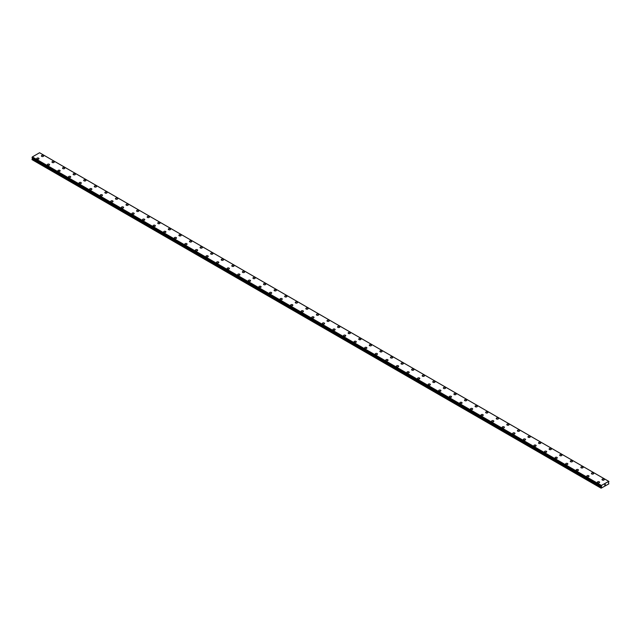 <?xml version="1.0" encoding="UTF-8"?>
<svg xmlns="http://www.w3.org/2000/svg" width="641" height="641" viewBox="0 0 641 641"><rect width="100%" height="100%" fill="white"/><g stroke="black" fill="none" stroke-linecap="round" stroke-linejoin="round"><path stroke-width="0.96" d="M41.401 155.923A1.122 0.649 180 0 1 42.09 155.322A1.122 0.649 180 0 1 43.316 155.467A1.122 0.649 180 0 1 43.644 155.923A1.122 0.649 180 0 1 42.955 156.524A1.122 0.649 180 0 1 41.729 156.38A1.122 0.649 180 0 1 41.401 155.923A1.122 0.649 180 0 1 42.09 155.33A1.122 0.649 180 0 1 43.316 155.467A1.122 0.649 180 0 1 43.644 155.923M51.977 162.029A1.122 0.649 180 0 1 52.666 161.428A1.122 0.649 180 0 1 53.892 161.572A1.122 0.649 180 0 1 54.221 162.029A1.122 0.649 180 0 1 53.532 162.63A1.122 0.649 180 0 1 52.306 162.485A1.122 0.649 180 0 1 51.977 162.029A1.122 0.649 180 0 1 52.666 161.436A1.122 0.649 180 0 1 53.892 161.572A1.122 0.649 180 0 1 54.221 162.029M62.554 168.134A1.122 0.649 180 0 1 63.251 167.541A1.122 0.649 180 0 1 64.469 167.678A1.122 0.649 180 0 1 64.797 168.142A1.122 0.649 180 0 1 64.108 168.735A1.122 0.649 180 0 1 62.882 168.591A1.122 0.649 180 0 1 62.554 168.134A1.122 0.649 180 0 1 63.251 167.541A1.122 0.649 180 0 1 64.469 167.678A1.122 0.649 180 0 1 64.797 168.134M73.13 174.24A1.122 0.649 180 0 1 73.827 173.647A1.122 0.649 180 0 1 75.045 173.783A1.122 0.649 180 0 1 75.374 174.248A1.122 0.649 180 0 1 74.685 174.841A1.122 0.649 180 0 1 73.459 174.705A1.122 0.649 180 0 1 73.13 174.24A1.122 0.649 180 0 1 73.827 173.647A1.122 0.649 180 0 1 75.045 173.791A1.122 0.649 180 0 1 75.374 174.24M83.707 180.353A1.122 0.649 180 0 1 84.404 179.752A1.122 0.649 180 0 1 85.622 179.889A1.122 0.649 180 0 1 85.95 180.353A1.122 0.649 180 0 1 85.261 180.946A1.122 0.649 180 0 1 84.035 180.81A1.122 0.649 180 0 1 83.707 180.353A1.122 0.649 180 0 1 84.404 179.752A1.122 0.649 180 0 1 85.622 179.897A1.122 0.649 180 0 1 85.95 180.353M94.291 186.459A1.122 0.649 180 0 1 94.98 185.858A1.122 0.649 180 0 1 96.206 186.002A1.122 0.649 180 0 1 96.535 186.459A1.122 0.649 180 0 1 95.838 187.052A1.122 0.649 180 0 1 94.62 186.916A1.122 0.649 180 0 1 94.291 186.459A1.122 0.649 180 0 1 94.98 185.858A1.122 0.649 180 0 1 96.206 186.002A1.122 0.649 180 0 1 96.535 186.459M104.868 192.564A1.122 0.649 180 0 1 105.557 191.963A1.122 0.649 180 0 1 106.783 192.108A1.122 0.649 180 0 1 107.111 192.564A1.122 0.649 180 0 1 106.414 193.165A1.122 0.649 180 0 1 105.196 193.021A1.122 0.649 180 0 1 104.868 192.564A1.122 0.649 180 0 1 105.557 191.971A1.122 0.649 180 0 1 106.783 192.108A1.122 0.649 180 0 1 107.111 192.564M115.444 198.67A1.122 0.649 180 0 1 116.133 198.069A1.122 0.649 180 0 1 117.359 198.213A1.122 0.649 180 0 1 117.688 198.67A1.122 0.649 180 0 1 116.991 199.271A1.122 0.649 180 0 1 115.773 199.127A1.122 0.649 180 0 1 115.444 198.67A1.122 0.649 180 0 1 116.133 198.077A1.122 0.649 180 0 1 117.359 198.213A1.122 0.649 180 0 1 117.688 198.67M126.021 204.783A1.122 0.649 180 0 1 126.71 204.183A1.122 0.649 180 0 1 127.936 204.319A1.122 0.649 180 0 1 128.264 204.783M127.936 204.319A1.122 0.649 180 0 1 128.264 204.775A1.122 0.649 180 0 1 127.575 205.376A1.122 0.649 180 0 1 126.349 205.232A1.122 0.649 180 0 1 126.021 204.775A1.122 0.649 180 0 1 126.71 204.183A1.122 0.649 180 0 1 127.936 204.319M138.512 210.432A1.122 0.649 180 0 1 138.841 210.889A1.122 0.649 180 0 1 138.152 211.482A1.122 0.649 180 0 1 136.926 211.346A1.122 0.649 180 0 1 136.597 210.881A1.122 0.649 180 0 1 137.294 210.288A1.122 0.649 180 0 1 138.512 210.432M136.597 210.881A1.122 0.649 180 0 1 137.294 210.288A1.122 0.649 180 0 1 138.512 210.424A1.122 0.649 180 0 1 138.841 210.881M147.174 216.995A1.122 0.649 180 0 1 147.871 216.394A1.122 0.649 180 0 1 149.089 216.53A1.122 0.649 180 0 1 149.417 216.995A1.122 0.649 180 0 1 148.728 217.587A1.122 0.649 180 0 1 147.502 217.451A1.122 0.649 180 0 1 147.174 216.995A1.122 0.649 180 0 1 147.871 216.394A1.122 0.649 180 0 1 149.089 216.538A1.122 0.649 180 0 1 149.417 216.995M157.75 223.1A1.122 0.649 180 0 1 158.447 222.499A1.122 0.649 180 0 1 159.665 222.643A1.122 0.649 180 0 1 159.994 223.1A1.122 0.649 180 0 1 159.305 223.701A1.122 0.649 180 0 1 158.079 223.557A1.122 0.649 180 0 1 157.75 223.1A1.122 0.649 180 0 1 158.447 222.499A1.122 0.649 180 0 1 159.665 222.643A1.122 0.649 180 0 1 159.994 223.1M168.327 229.206A1.122 0.649 180 0 1 169.024 228.605A1.122 0.649 180 0 1 170.25 228.749A1.122 0.649 180 0 1 170.578 229.206A1.122 0.649 180 0 1 169.881 229.807A1.122 0.649 180 0 1 168.663 229.662A1.122 0.649 180 0 1 168.327 229.206A1.122 0.649 180 0 1 169.024 228.613A1.122 0.649 180 0 1 170.25 228.749A1.122 0.649 180 0 1 170.578 229.206M178.911 235.311A1.122 0.649 180 0 1 179.6 234.71A1.122 0.649 180 0 1 180.826 234.854A1.122 0.649 180 0 1 181.155 235.311A1.122 0.649 180 0 1 180.458 235.912A1.122 0.649 180 0 1 179.24 235.768A1.122 0.649 180 0 1 178.911 235.311A1.122 0.649 180 0 1 179.6 234.718A1.122 0.649 180 0 1 180.826 234.854A1.122 0.649 180 0 1 181.155 235.311M189.488 241.417A1.122 0.649 180 0 1 190.177 240.824A1.122 0.649 180 0 1 191.403 240.96A1.122 0.649 180 0 1 191.731 241.425A1.122 0.649 180 0 1 191.034 242.018A1.122 0.649 180 0 1 189.816 241.881A1.122 0.649 180 0 1 189.488 241.417A1.122 0.649 180 0 1 190.177 240.824A1.122 0.649 180 0 1 191.403 240.96A1.122 0.649 180 0 1 191.731 241.417M200.064 247.53A1.122 0.649 180 0 1 200.753 246.929A1.122 0.649 180 0 1 201.979 247.065A1.122 0.649 180 0 1 202.308 247.53A1.122 0.649 180 0 1 201.611 248.123A1.122 0.649 180 0 1 200.393 247.987A1.122 0.649 180 0 1 200.064 247.53A1.122 0.649 180 0 1 200.753 246.929A1.122 0.649 180 0 1 201.979 247.073A1.122 0.649 180 0 1 202.308 247.53M210.641 253.636A1.122 0.649 180 0 1 211.33 253.035A1.122 0.649 180 0 1 212.556 253.179A1.122 0.649 180 0 1 212.884 253.636A1.122 0.649 180 0 1 212.195 254.229A1.122 0.649 180 0 1 210.969 254.092A1.122 0.649 180 0 1 210.641 253.636A1.122 0.649 180 0 1 211.33 253.035A1.122 0.649 180 0 1 212.556 253.179A1.122 0.649 180 0 1 212.884 253.636M221.217 259.741A1.122 0.649 180 0 1 221.914 259.14A1.122 0.649 180 0 1 223.132 259.285A1.122 0.649 180 0 1 223.461 259.741A1.122 0.649 180 0 1 222.772 260.342A1.122 0.649 180 0 1 221.546 260.198A1.122 0.649 180 0 1 221.217 259.741A1.122 0.649 180 0 1 221.914 259.14A1.122 0.649 180 0 1 223.132 259.285A1.122 0.649 180 0 1 223.461 259.741M231.794 265.847A1.122 0.649 180 0 1 232.491 265.246A1.122 0.649 180 0 1 233.709 265.39A1.122 0.649 180 0 1 234.037 265.847A1.122 0.649 180 0 1 233.348 266.448A1.122 0.649 180 0 1 232.122 266.303A1.122 0.649 180 0 1 231.794 265.847A1.122 0.649 180 0 1 232.491 265.254A1.122 0.649 180 0 1 233.709 265.39A1.122 0.649 180 0 1 234.037 265.847M242.37 271.952A1.122 0.649 180 0 1 243.067 271.359A1.122 0.649 180 0 1 244.285 271.496A1.122 0.649 180 0 1 244.614 271.96A1.122 0.649 180 0 1 243.925 272.553A1.122 0.649 180 0 1 242.699 272.409A1.122 0.649 180 0 1 242.37 271.952A1.122 0.649 180 0 1 243.067 271.359A1.122 0.649 180 0 1 244.285 271.496A1.122 0.649 180 0 1 244.614 271.952M252.955 278.058A1.122 0.649 180 0 1 253.644 277.465A1.122 0.649 180 0 1 254.87 277.601A1.122 0.649 180 0 1 255.198 278.066A1.122 0.649 180 0 1 254.501 278.659A1.122 0.649 180 0 1 253.283 278.523A1.122 0.649 180 0 1 252.955 278.058A1.122 0.649 180 0 1 253.644 277.465A1.122 0.649 180 0 1 254.87 277.609A1.122 0.649 180 0 1 255.198 278.058M263.531 284.171A1.122 0.649 180 0 1 264.22 283.57A1.122 0.649 180 0 1 265.446 283.707A1.122 0.649 180 0 1 265.775 284.171A1.122 0.649 180 0 1 265.078 284.764A1.122 0.649 180 0 1 263.86 284.628A1.122 0.649 180 0 1 263.531 284.171A1.122 0.649 180 0 1 264.22 283.57A1.122 0.649 180 0 1 265.446 283.715A1.122 0.649 180 0 1 265.775 284.171M274.108 290.277A1.122 0.649 180 0 1 274.797 289.676A1.122 0.649 180 0 1 276.023 289.82A1.122 0.649 180 0 1 276.351 290.277A1.122 0.649 180 0 1 275.654 290.87A1.122 0.649 180 0 1 274.436 290.734A1.122 0.649 180 0 1 274.108 290.277A1.122 0.649 180 0 1 274.797 289.676A1.122 0.649 180 0 1 276.023 289.82A1.122 0.649 180 0 1 276.351 290.277M284.684 296.382A1.122 0.649 180 0 1 285.373 295.781A1.122 0.649 180 0 1 286.599 295.926A1.122 0.649 180 0 1 286.928 296.382A1.122 0.649 180 0 1 286.239 296.983A1.122 0.649 180 0 1 285.013 296.839A1.122 0.649 180 0 1 284.684 296.382A1.122 0.649 180 0 1 285.373 295.789A1.122 0.649 180 0 1 286.599 295.926A1.122 0.649 180 0 1 286.928 296.382M295.261 302.488A1.122 0.649 180 0 1 295.958 301.887A1.122 0.649 180 0 1 297.176 302.031A1.122 0.649 180 0 1 297.504 302.488A1.122 0.649 180 0 1 296.815 303.089A1.122 0.649 180 0 1 295.589 302.945A1.122 0.649 180 0 1 295.261 302.488A1.122 0.649 180 0 1 295.958 301.895A1.122 0.649 180 0 1 297.176 302.031A1.122 0.649 180 0 1 297.504 302.488M305.837 308.593A1.122 0.649 180 0 1 306.534 308A1.122 0.649 180 0 1 307.752 308.137A1.122 0.649 180 0 1 308.081 308.601A1.122 0.649 180 0 1 307.392 309.194A1.122 0.649 180 0 1 306.166 309.05A1.122 0.649 180 0 1 305.837 308.593A1.122 0.649 180 0 1 306.534 308A1.122 0.649 180 0 1 307.752 308.137A1.122 0.649 180 0 1 308.081 308.593M316.414 314.699A1.122 0.649 180 0 1 317.111 314.106A1.122 0.649 180 0 1 318.329 314.242A1.122 0.649 180 0 1 318.657 314.707A1.122 0.649 180 0 1 317.968 315.3A1.122 0.649 180 0 1 316.742 315.164A1.122 0.649 180 0 1 316.414 314.699A1.122 0.649 180 0 1 317.111 314.106A1.122 0.649 180 0 1 318.329 314.25A1.122 0.649 180 0 1 318.657 314.699M326.99 320.812A1.122 0.649 180 0 1 327.687 320.212A1.122 0.649 180 0 1 328.913 320.348A1.122 0.649 180 0 1 329.242 320.812A1.122 0.649 180 0 1 328.545 321.405A1.122 0.649 180 0 1 327.319 321.269A1.122 0.649 180 0 1 326.99 320.812A1.122 0.649 180 0 1 327.687 320.212A1.122 0.649 180 0 1 328.913 320.356A1.122 0.649 180 0 1 329.242 320.812M337.575 326.918A1.122 0.649 180 0 1 338.264 326.317A1.122 0.649 180 0 1 339.49 326.461A1.122 0.649 180 0 1 339.818 326.918A1.122 0.649 180 0 1 339.121 327.511A1.122 0.649 180 0 1 337.903 327.375A1.122 0.649 180 0 1 337.575 326.918A1.122 0.649 180 0 1 338.264 326.317A1.122 0.649 180 0 1 339.49 326.461A1.122 0.649 180 0 1 339.818 326.918M348.151 333.024A1.122 0.649 180 0 1 348.84 332.423A1.122 0.649 180 0 1 350.066 332.567A1.122 0.649 180 0 1 350.395 333.024A1.122 0.649 180 0 1 349.698 333.624A1.122 0.649 180 0 1 348.48 333.48A1.122 0.649 180 0 1 348.151 333.024A1.122 0.649 180 0 1 348.84 332.431A1.122 0.649 180 0 1 350.066 332.567A1.122 0.649 180 0 1 350.395 333.024M358.728 339.129A1.122 0.649 180 0 1 359.417 338.528A1.122 0.649 180 0 1 360.643 338.672A1.122 0.649 180 0 1 360.971 339.129A1.122 0.649 180 0 1 360.274 339.73A1.122 0.649 180 0 1 359.056 339.586A1.122 0.649 180 0 1 358.728 339.129A1.122 0.649 180 0 1 359.417 338.536A1.122 0.649 180 0 1 360.643 338.672A1.122 0.649 180 0 1 360.971 339.129M369.304 345.243A1.122 0.649 180 0 1 369.993 344.642A1.122 0.649 180 0 1 371.219 344.778A1.122 0.649 180 0 1 371.548 345.243M371.219 344.778A1.122 0.649 180 0 1 371.548 345.235A1.122 0.649 180 0 1 370.859 345.836A1.122 0.649 180 0 1 369.633 345.691A1.122 0.649 180 0 1 369.304 345.235A1.122 0.649 180 0 1 369.993 344.642A1.122 0.649 180 0 1 371.219 344.778M381.796 350.891A1.122 0.649 180 0 1 382.124 351.348A1.122 0.649 180 0 1 381.435 351.941A1.122 0.649 180 0 1 380.209 351.805A1.122 0.649 180 0 1 379.881 351.34A1.122 0.649 180 0 1 380.578 350.747A1.122 0.649 180 0 1 381.796 350.891M379.881 351.34A1.122 0.649 180 0 1 380.578 350.747A1.122 0.649 180 0 1 381.796 350.883A1.122 0.649 180 0 1 382.124 351.34M390.457 357.454A1.122 0.649 180 0 1 391.154 356.853A1.122 0.649 180 0 1 392.372 356.989A1.122 0.649 180 0 1 392.701 357.454A1.122 0.649 180 0 1 392.012 358.047A1.122 0.649 180 0 1 390.786 357.91A1.122 0.649 180 0 1 390.457 357.454A1.122 0.649 180 0 1 391.154 356.853A1.122 0.649 180 0 1 392.372 356.997A1.122 0.649 180 0 1 392.701 357.454M401.034 363.559A1.122 0.649 180 0 1 401.731 362.958A1.122 0.649 180 0 1 402.949 363.102A1.122 0.649 180 0 1 403.277 363.559A1.122 0.649 180 0 1 402.588 364.152A1.122 0.649 180 0 1 401.362 364.016A1.122 0.649 180 0 1 401.034 363.559A1.122 0.649 180 0 1 401.731 362.958A1.122 0.649 180 0 1 402.949 363.102A1.122 0.649 180 0 1 403.277 363.559M411.618 369.665A1.122 0.649 180 0 1 412.307 369.064A1.122 0.649 180 0 1 413.533 369.208A1.122 0.649 180 0 1 413.862 369.665A1.122 0.649 180 0 1 413.165 370.266A1.122 0.649 180 0 1 411.947 370.121A1.122 0.649 180 0 1 411.618 369.665A1.122 0.649 180 0 1 412.307 369.072A1.122 0.649 180 0 1 413.533 369.208A1.122 0.649 180 0 1 413.862 369.665M422.195 375.77A1.122 0.649 180 0 1 422.884 375.169A1.122 0.649 180 0 1 424.11 375.314A1.122 0.649 180 0 1 424.438 375.77A1.122 0.649 180 0 1 423.741 376.371A1.122 0.649 180 0 1 422.523 376.227A1.122 0.649 180 0 1 422.195 375.77A1.122 0.649 180 0 1 422.884 375.177A1.122 0.649 180 0 1 424.11 375.314A1.122 0.649 180 0 1 424.438 375.77M432.771 381.876A1.122 0.649 180 0 1 433.46 381.283A1.122 0.649 180 0 1 434.686 381.419A1.122 0.649 180 0 1 435.015 381.884A1.122 0.649 180 0 1 434.318 382.477A1.122 0.649 180 0 1 433.1 382.332A1.122 0.649 180 0 1 432.771 381.876A1.122 0.649 180 0 1 433.46 381.283A1.122 0.649 180 0 1 434.686 381.419A1.122 0.649 180 0 1 435.015 381.876M443.348 387.989A1.122 0.649 180 0 1 444.037 387.388A1.122 0.649 180 0 1 445.263 387.533A1.122 0.649 180 0 1 445.591 387.989M445.263 387.525A1.122 0.649 180 0 1 445.591 387.981A1.122 0.649 180 0 1 444.902 388.582A1.122 0.649 180 0 1 443.676 388.446A1.122 0.649 180 0 1 443.348 387.981A1.122 0.649 180 0 1 444.037 387.388A1.122 0.649 180 0 1 445.263 387.525M455.839 393.638A1.122 0.649 180 0 1 456.168 394.095A1.122 0.649 180 0 1 455.479 394.688A1.122 0.649 180 0 1 454.253 394.552A1.122 0.649 180 0 1 453.924 394.095A1.122 0.649 180 0 1 454.613 393.494A1.122 0.649 180 0 1 455.839 393.638M453.924 394.095A1.122 0.649 180 0 1 454.613 393.494A1.122 0.649 180 0 1 455.839 393.63A1.122 0.649 180 0 1 456.168 394.095M464.501 400.2A1.122 0.649 180 0 1 465.198 399.599A1.122 0.649 180 0 1 466.416 399.744A1.122 0.649 180 0 1 466.744 400.2A1.122 0.649 180 0 1 466.055 400.793A1.122 0.649 180 0 1 464.829 400.657A1.122 0.649 180 0 1 464.501 400.2A1.122 0.649 180 0 1 465.198 399.599A1.122 0.649 180 0 1 466.416 399.744A1.122 0.649 180 0 1 466.744 400.2M475.077 406.306A1.122 0.649 180 0 1 475.774 405.705A1.122 0.649 180 0 1 476.992 405.849A1.122 0.649 180 0 1 477.321 406.306A1.122 0.649 180 0 1 476.632 406.907A1.122 0.649 180 0 1 475.406 406.763A1.122 0.649 180 0 1 475.077 406.306A1.122 0.649 180 0 1 475.774 405.713A1.122 0.649 180 0 1 476.992 405.849A1.122 0.649 180 0 1 477.321 406.306M485.654 412.411A1.122 0.649 180 0 1 486.351 411.81A1.122 0.649 180 0 1 487.569 411.955A1.122 0.649 180 0 1 487.897 412.411A1.122 0.649 180 0 1 487.208 413.012A1.122 0.649 180 0 1 485.982 412.868A1.122 0.649 180 0 1 485.654 412.411A1.122 0.649 180 0 1 486.351 411.818A1.122 0.649 180 0 1 487.569 411.955A1.122 0.649 180 0 1 487.897 412.411M496.238 418.517A1.122 0.649 180 0 1 496.927 417.924A1.122 0.649 180 0 1 498.153 418.06A1.122 0.649 180 0 1 498.482 418.525A1.122 0.649 180 0 1 497.785 419.118A1.122 0.649 180 0 1 496.567 418.974A1.122 0.649 180 0 1 496.238 418.517A1.122 0.649 180 0 1 496.927 417.924A1.122 0.649 180 0 1 498.153 418.06A1.122 0.649 180 0 1 498.482 418.517M506.815 424.622A1.122 0.649 180 0 1 507.504 424.03A1.122 0.649 180 0 1 508.73 424.166A1.122 0.649 180 0 1 509.058 424.63A1.122 0.649 180 0 1 508.361 425.223A1.122 0.649 180 0 1 507.143 425.087A1.122 0.649 180 0 1 506.815 424.622A1.122 0.649 180 0 1 507.504 424.03A1.122 0.649 180 0 1 508.73 424.174A1.122 0.649 180 0 1 509.058 424.622M517.391 430.736A1.122 0.649 180 0 1 518.08 430.135A1.122 0.649 180 0 1 519.306 430.271A1.122 0.649 180 0 1 519.635 430.736A1.122 0.649 180 0 1 518.938 431.329A1.122 0.649 180 0 1 517.72 431.193A1.122 0.649 180 0 1 517.391 430.736A1.122 0.649 180 0 1 518.08 430.135A1.122 0.649 180 0 1 519.306 430.279A1.122 0.649 180 0 1 519.635 430.736M527.968 436.842A1.122 0.649 180 0 1 528.657 436.241A1.122 0.649 180 0 1 529.883 436.385A1.122 0.649 180 0 1 530.211 436.842A1.122 0.649 180 0 1 529.522 437.442A1.122 0.649 180 0 1 528.296 437.298A1.122 0.649 180 0 1 527.968 436.842A1.122 0.649 180 0 1 528.657 436.241A1.122 0.649 180 0 1 529.883 436.385A1.122 0.649 180 0 1 530.211 436.842M538.544 442.947A1.122 0.649 180 0 1 539.241 442.346A1.122 0.649 180 0 1 540.459 442.49A1.122 0.649 180 0 1 540.788 442.947A1.122 0.649 180 0 1 540.099 443.548A1.122 0.649 180 0 1 538.873 443.404A1.122 0.649 180 0 1 538.544 442.947A1.122 0.649 180 0 1 539.241 442.354A1.122 0.649 180 0 1 540.459 442.49A1.122 0.649 180 0 1 540.788 442.947M549.121 449.053A1.122 0.649 180 0 1 549.818 448.452A1.122 0.649 180 0 1 551.036 448.596A1.122 0.649 180 0 1 551.364 449.053A1.122 0.649 180 0 1 550.675 449.653A1.122 0.649 180 0 1 549.449 449.509A1.122 0.649 180 0 1 549.121 449.053A1.122 0.649 180 0 1 549.818 448.46A1.122 0.649 180 0 1 551.036 448.596A1.122 0.649 180 0 1 551.364 449.053M559.697 455.158A1.122 0.649 180 0 1 560.394 454.565A1.122 0.649 180 0 1 561.612 454.701A1.122 0.649 180 0 1 561.941 455.166A1.122 0.649 180 0 1 561.252 455.759A1.122 0.649 180 0 1 560.026 455.623A1.122 0.649 180 0 1 559.697 455.158A1.122 0.649 180 0 1 560.394 454.565A1.122 0.649 180 0 1 561.612 454.701A1.122 0.649 180 0 1 561.941 455.158M570.282 461.272A1.122 0.649 180 0 1 570.971 460.671A1.122 0.649 180 0 1 572.197 460.807A1.122 0.649 180 0 1 572.525 461.272A1.122 0.649 180 0 1 571.828 461.865A1.122 0.649 180 0 1 570.61 461.728A1.122 0.649 180 0 1 570.282 461.272A1.122 0.649 180 0 1 570.971 460.671A1.122 0.649 180 0 1 572.197 460.815A1.122 0.649 180 0 1 572.525 461.272M580.858 467.377A1.122 0.649 180 0 1 581.547 466.776A1.122 0.649 180 0 1 582.773 466.92A1.122 0.649 180 0 1 583.102 467.377A1.122 0.649 180 0 1 582.405 467.97A1.122 0.649 180 0 1 581.187 467.834A1.122 0.649 180 0 1 580.858 467.377A1.122 0.649 180 0 1 581.547 466.776A1.122 0.649 180 0 1 582.773 466.92A1.122 0.649 180 0 1 583.102 467.377M591.435 473.483A1.122 0.649 180 0 1 592.124 472.882A1.122 0.649 180 0 1 593.35 473.026A1.122 0.649 180 0 1 593.678 473.483A1.122 0.649 180 0 1 592.981 474.084A1.122 0.649 180 0 1 591.763 473.939A1.122 0.649 180 0 1 591.435 473.483A1.122 0.649 180 0 1 592.124 472.882A1.122 0.649 180 0 1 593.35 473.026A1.122 0.649 180 0 1 593.678 473.483M602.011 479.588A1.122 0.649 180 0 1 602.7 478.987A1.122 0.649 180 0 1 603.926 479.131A1.122 0.649 180 0 1 604.255 479.588A1.122 0.649 180 0 1 603.566 480.189A1.122 0.649 180 0 1 602.34 480.045A1.122 0.649 180 0 1 602.011 479.588A1.122 0.649 180 0 1 602.7 478.995A1.122 0.649 180 0 1 603.926 479.131A1.122 0.649 180 0 1 604.255 479.588M36.745 158.607A1.122 0.649 180 0 1 37.434 158.015A1.122 0.649 180 0 1 38.66 158.151A1.122 0.649 180 0 1 38.989 158.615A1.122 0.649 180 0 1 38.3 159.208A1.122 0.649 180 0 1 37.074 159.064A1.122 0.649 180 0 1 36.745 158.607A1.122 0.649 180 0 1 37.434 158.015A1.122 0.649 180 0 1 38.66 158.151A1.122 0.649 180 0 1 38.989 158.607M47.322 164.721A1.122 0.649 180 0 1 48.019 164.12A1.122 0.649 180 0 1 49.237 164.264A1.122 0.649 180 0 1 49.565 164.721M49.237 164.256A1.122 0.649 180 0 1 49.565 164.713A1.122 0.649 180 0 1 48.876 165.314A1.122 0.649 180 0 1 47.65 165.178A1.122 0.649 180 0 1 47.322 164.713A1.122 0.649 180 0 1 48.019 164.12A1.122 0.649 180 0 1 49.237 164.256M59.813 170.37A1.122 0.649 180 0 1 60.142 170.826A1.122 0.649 180 0 1 59.453 171.419A1.122 0.649 180 0 1 58.227 171.283A1.122 0.649 180 0 1 57.898 170.826A1.122 0.649 180 0 1 58.595 170.226A1.122 0.649 180 0 1 59.813 170.37M57.898 170.826A1.122 0.649 180 0 1 58.595 170.226A1.122 0.649 180 0 1 59.813 170.362A1.122 0.649 180 0 1 60.142 170.826M68.475 176.932A1.122 0.649 180 0 1 69.172 176.331A1.122 0.649 180 0 1 70.39 176.475A1.122 0.649 180 0 1 70.718 176.932A1.122 0.649 180 0 1 70.029 177.533A1.122 0.649 180 0 1 68.803 177.389A1.122 0.649 180 0 1 68.475 176.932A1.122 0.649 180 0 1 69.172 176.331A1.122 0.649 180 0 1 70.39 176.475A1.122 0.649 180 0 1 70.718 176.932M79.059 183.038A1.122 0.649 180 0 1 79.748 182.437A1.122 0.649 180 0 1 80.974 182.581A1.122 0.649 180 0 1 81.303 183.038A1.122 0.649 180 0 1 80.606 183.638A1.122 0.649 180 0 1 79.388 183.494A1.122 0.649 180 0 1 79.059 183.038A1.122 0.649 180 0 1 79.748 182.445A1.122 0.649 180 0 1 80.974 182.581A1.122 0.649 180 0 1 81.303 183.038M89.636 189.143A1.122 0.649 180 0 1 90.325 188.542A1.122 0.649 180 0 1 91.551 188.686A1.122 0.649 180 0 1 91.879 189.143A1.122 0.649 180 0 1 91.182 189.744A1.122 0.649 180 0 1 89.964 189.6A1.122 0.649 180 0 1 89.636 189.143A1.122 0.649 180 0 1 90.325 188.55A1.122 0.649 180 0 1 91.551 188.686A1.122 0.649 180 0 1 91.879 189.143M100.212 195.249A1.122 0.649 180 0 1 100.901 194.656A1.122 0.649 180 0 1 102.127 194.792A1.122 0.649 180 0 1 102.456 195.257A1.122 0.649 180 0 1 101.759 195.85A1.122 0.649 180 0 1 100.541 195.705A1.122 0.649 180 0 1 100.212 195.249A1.122 0.649 180 0 1 100.901 194.656A1.122 0.649 180 0 1 102.127 194.792A1.122 0.649 180 0 1 102.456 195.249M110.789 201.362A1.122 0.649 180 0 1 111.478 200.761A1.122 0.649 180 0 1 112.704 200.897A1.122 0.649 180 0 1 113.032 201.362A1.122 0.649 180 0 1 112.343 201.955A1.122 0.649 180 0 1 111.117 201.819A1.122 0.649 180 0 1 110.789 201.362A1.122 0.649 180 0 1 111.478 200.761A1.122 0.649 180 0 1 112.704 200.905A1.122 0.649 180 0 1 113.032 201.362M121.365 207.468A1.122 0.649 180 0 1 122.062 206.867A1.122 0.649 180 0 1 123.28 207.011A1.122 0.649 180 0 1 123.609 207.468A1.122 0.649 180 0 1 122.92 208.061A1.122 0.649 180 0 1 121.694 207.924A1.122 0.649 180 0 1 121.365 207.468A1.122 0.649 180 0 1 122.062 206.867A1.122 0.649 180 0 1 123.28 207.011A1.122 0.649 180 0 1 123.609 207.468M131.942 213.573A1.122 0.649 180 0 1 132.639 212.972A1.122 0.649 180 0 1 133.857 213.116A1.122 0.649 180 0 1 134.185 213.573A1.122 0.649 180 0 1 133.496 214.174A1.122 0.649 180 0 1 132.27 214.03A1.122 0.649 180 0 1 131.942 213.573A1.122 0.649 180 0 1 132.639 212.972A1.122 0.649 180 0 1 133.857 213.116A1.122 0.649 180 0 1 134.185 213.573M142.518 219.679A1.122 0.649 180 0 1 143.215 219.078A1.122 0.649 180 0 1 144.433 219.222A1.122 0.649 180 0 1 144.762 219.679A1.122 0.649 180 0 1 144.073 220.28A1.122 0.649 180 0 1 142.847 220.135A1.122 0.649 180 0 1 142.518 219.679A1.122 0.649 180 0 1 143.215 219.086A1.122 0.649 180 0 1 144.433 219.222A1.122 0.649 180 0 1 144.762 219.679M153.103 225.784A1.122 0.649 180 0 1 153.792 225.191A1.122 0.649 180 0 1 155.018 225.328A1.122 0.649 180 0 1 155.346 225.784A1.122 0.649 180 0 1 154.649 226.385A1.122 0.649 180 0 1 153.431 226.241A1.122 0.649 180 0 1 153.103 225.784A1.122 0.649 180 0 1 153.792 225.191A1.122 0.649 180 0 1 155.018 225.328A1.122 0.649 180 0 1 155.346 225.784M163.679 231.89A1.122 0.649 180 0 1 164.368 231.297A1.122 0.649 180 0 1 165.594 231.433A1.122 0.649 180 0 1 165.923 231.898A1.122 0.649 180 0 1 165.226 232.491A1.122 0.649 180 0 1 164.008 232.354A1.122 0.649 180 0 1 163.679 231.89A1.122 0.649 180 0 1 164.368 231.297A1.122 0.649 180 0 1 165.594 231.441A1.122 0.649 180 0 1 165.923 231.89M174.256 238.003A1.122 0.649 180 0 1 174.945 237.402A1.122 0.649 180 0 1 176.171 237.539A1.122 0.649 180 0 1 176.499 238.003A1.122 0.649 180 0 1 175.802 238.596A1.122 0.649 180 0 1 174.584 238.46A1.122 0.649 180 0 1 174.256 238.003A1.122 0.649 180 0 1 174.945 237.402A1.122 0.649 180 0 1 176.171 237.547A1.122 0.649 180 0 1 176.499 238.003M184.832 244.109A1.122 0.649 180 0 1 185.521 243.508A1.122 0.649 180 0 1 186.747 243.652A1.122 0.649 180 0 1 187.076 244.109A1.122 0.649 180 0 1 186.387 244.702A1.122 0.649 180 0 1 185.161 244.566A1.122 0.649 180 0 1 184.832 244.109A1.122 0.649 180 0 1 185.521 243.508A1.122 0.649 180 0 1 186.747 243.652A1.122 0.649 180 0 1 187.076 244.109M195.409 250.214A1.122 0.649 180 0 1 196.098 249.613A1.122 0.649 180 0 1 197.324 249.758A1.122 0.649 180 0 1 197.652 250.214A1.122 0.649 180 0 1 196.963 250.815A1.122 0.649 180 0 1 195.737 250.671A1.122 0.649 180 0 1 195.409 250.214A1.122 0.649 180 0 1 196.098 249.613A1.122 0.649 180 0 1 197.324 249.758A1.122 0.649 180 0 1 197.652 250.214M205.985 256.32A1.122 0.649 180 0 1 206.682 255.719A1.122 0.649 180 0 1 207.9 255.863A1.122 0.649 180 0 1 208.229 256.32A1.122 0.649 180 0 1 207.54 256.921A1.122 0.649 180 0 1 206.314 256.777A1.122 0.649 180 0 1 205.985 256.32A1.122 0.649 180 0 1 206.682 255.727A1.122 0.649 180 0 1 207.9 255.863A1.122 0.649 180 0 1 208.229 256.32M216.562 262.433A1.122 0.649 180 0 1 217.259 261.832A1.122 0.649 180 0 1 218.477 261.969A1.122 0.649 180 0 1 218.805 262.433M218.477 261.969A1.122 0.649 180 0 1 218.805 262.425A1.122 0.649 180 0 1 218.116 263.026A1.122 0.649 180 0 1 216.89 262.882A1.122 0.649 180 0 1 216.562 262.425A1.122 0.649 180 0 1 217.259 261.832A1.122 0.649 180 0 1 218.477 261.969M229.053 268.082A1.122 0.649 180 0 1 229.382 268.539A1.122 0.649 180 0 1 228.693 269.132A1.122 0.649 180 0 1 227.467 268.996A1.122 0.649 180 0 1 227.138 268.531A1.122 0.649 180 0 1 227.835 267.938A1.122 0.649 180 0 1 229.053 268.082M227.138 268.531A1.122 0.649 180 0 1 227.835 267.938A1.122 0.649 180 0 1 229.053 268.074A1.122 0.649 180 0 1 229.382 268.531M237.723 274.644A1.122 0.649 180 0 1 238.412 274.044A1.122 0.649 180 0 1 239.638 274.18A1.122 0.649 180 0 1 239.966 274.644A1.122 0.649 180 0 1 239.269 275.237A1.122 0.649 180 0 1 238.051 275.101A1.122 0.649 180 0 1 237.723 274.644A1.122 0.649 180 0 1 238.412 274.044A1.122 0.649 180 0 1 239.638 274.188A1.122 0.649 180 0 1 239.966 274.644M248.299 280.75A1.122 0.649 180 0 1 248.988 280.149A1.122 0.649 180 0 1 250.214 280.293A1.122 0.649 180 0 1 250.543 280.75A1.122 0.649 180 0 1 249.846 281.343A1.122 0.649 180 0 1 248.628 281.207A1.122 0.649 180 0 1 248.299 280.75A1.122 0.649 180 0 1 248.988 280.149A1.122 0.649 180 0 1 250.214 280.293A1.122 0.649 180 0 1 250.543 280.75M258.876 286.856A1.122 0.649 180 0 1 259.565 286.255A1.122 0.649 180 0 1 260.791 286.399A1.122 0.649 180 0 1 261.119 286.856A1.122 0.649 180 0 1 260.422 287.456A1.122 0.649 180 0 1 259.204 287.312A1.122 0.649 180 0 1 258.876 286.856A1.122 0.649 180 0 1 259.565 286.263A1.122 0.649 180 0 1 260.791 286.399A1.122 0.649 180 0 1 261.119 286.856M269.452 292.961A1.122 0.649 180 0 1 270.141 292.36A1.122 0.649 180 0 1 271.367 292.504A1.122 0.649 180 0 1 271.696 292.961A1.122 0.649 180 0 1 271.007 293.562A1.122 0.649 180 0 1 269.781 293.418A1.122 0.649 180 0 1 269.452 292.961A1.122 0.649 180 0 1 270.141 292.368A1.122 0.649 180 0 1 271.367 292.504A1.122 0.649 180 0 1 271.696 292.961M280.029 299.067A1.122 0.649 180 0 1 280.726 298.474A1.122 0.649 180 0 1 281.944 298.61A1.122 0.649 180 0 1 282.272 299.075A1.122 0.649 180 0 1 281.583 299.668A1.122 0.649 180 0 1 280.357 299.523A1.122 0.649 180 0 1 280.029 299.067A1.122 0.649 180 0 1 280.726 298.474A1.122 0.649 180 0 1 281.944 298.61A1.122 0.649 180 0 1 282.272 299.067M290.605 305.18A1.122 0.649 180 0 1 291.302 304.579A1.122 0.649 180 0 1 292.52 304.723A1.122 0.649 180 0 1 292.849 305.18M292.52 304.715A1.122 0.649 180 0 1 292.849 305.172A1.122 0.649 180 0 1 292.16 305.773A1.122 0.649 180 0 1 290.934 305.637A1.122 0.649 180 0 1 290.605 305.172A1.122 0.649 180 0 1 291.302 304.579A1.122 0.649 180 0 1 292.52 304.715M303.097 310.829A1.122 0.649 180 0 1 303.425 311.286A1.122 0.649 180 0 1 302.736 311.879A1.122 0.649 180 0 1 301.51 311.742A1.122 0.649 180 0 1 301.182 311.286A1.122 0.649 180 0 1 301.879 310.685A1.122 0.649 180 0 1 303.097 310.829M301.182 311.286A1.122 0.649 180 0 1 301.879 310.685A1.122 0.649 180 0 1 303.097 310.821A1.122 0.649 180 0 1 303.425 311.286M311.758 317.391A1.122 0.649 180 0 1 312.455 316.79A1.122 0.649 180 0 1 313.681 316.934A1.122 0.649 180 0 1 314.01 317.391A1.122 0.649 180 0 1 313.313 317.984A1.122 0.649 180 0 1 312.087 317.848A1.122 0.649 180 0 1 311.758 317.391A1.122 0.649 180 0 1 312.455 316.79A1.122 0.649 180 0 1 313.681 316.934A1.122 0.649 180 0 1 314.01 317.391M322.343 323.497A1.122 0.649 180 0 1 323.032 322.896A1.122 0.649 180 0 1 324.258 323.04A1.122 0.649 180 0 1 324.586 323.497A1.122 0.649 180 0 1 323.889 324.098A1.122 0.649 180 0 1 322.671 323.953A1.122 0.649 180 0 1 322.343 323.497A1.122 0.649 180 0 1 323.032 322.904A1.122 0.649 180 0 1 324.258 323.04A1.122 0.649 180 0 1 324.586 323.497M332.919 329.602A1.122 0.649 180 0 1 333.608 329.001A1.122 0.649 180 0 1 334.834 329.145A1.122 0.649 180 0 1 335.163 329.602A1.122 0.649 180 0 1 334.466 330.203A1.122 0.649 180 0 1 333.248 330.059A1.122 0.649 180 0 1 332.919 329.602A1.122 0.649 180 0 1 333.608 329.009A1.122 0.649 180 0 1 334.834 329.145A1.122 0.649 180 0 1 335.163 329.602M343.496 335.708A1.122 0.649 180 0 1 344.185 335.115A1.122 0.649 180 0 1 345.411 335.251A1.122 0.649 180 0 1 345.739 335.716A1.122 0.649 180 0 1 345.042 336.309A1.122 0.649 180 0 1 343.824 336.164A1.122 0.649 180 0 1 343.496 335.708A1.122 0.649 180 0 1 344.185 335.115A1.122 0.649 180 0 1 345.411 335.251A1.122 0.649 180 0 1 345.739 335.708M354.072 341.813A1.122 0.649 180 0 1 354.761 341.22A1.122 0.649 180 0 1 355.987 341.357A1.122 0.649 180 0 1 356.316 341.821A1.122 0.649 180 0 1 355.627 342.414A1.122 0.649 180 0 1 354.401 342.278A1.122 0.649 180 0 1 354.072 341.813A1.122 0.649 180 0 1 354.761 341.22A1.122 0.649 180 0 1 355.987 341.365A1.122 0.649 180 0 1 356.316 341.813M364.649 347.927A1.122 0.649 180 0 1 365.346 347.326A1.122 0.649 180 0 1 366.564 347.462A1.122 0.649 180 0 1 366.892 347.927A1.122 0.649 180 0 1 366.203 348.52A1.122 0.649 180 0 1 364.977 348.384A1.122 0.649 180 0 1 364.649 347.927A1.122 0.649 180 0 1 365.346 347.326A1.122 0.649 180 0 1 366.564 347.47A1.122 0.649 180 0 1 366.892 347.927M375.225 354.032A1.122 0.649 180 0 1 375.922 353.431A1.122 0.649 180 0 1 377.14 353.576A1.122 0.649 180 0 1 377.469 354.032A1.122 0.649 180 0 1 376.78 354.625A1.122 0.649 180 0 1 375.554 354.489A1.122 0.649 180 0 1 375.225 354.032A1.122 0.649 180 0 1 375.922 353.431A1.122 0.649 180 0 1 377.14 353.576A1.122 0.649 180 0 1 377.469 354.032M385.802 360.138A1.122 0.649 180 0 1 386.499 359.537A1.122 0.649 180 0 1 387.717 359.681A1.122 0.649 180 0 1 388.045 360.138A1.122 0.649 180 0 1 387.356 360.739A1.122 0.649 180 0 1 386.13 360.595A1.122 0.649 180 0 1 385.802 360.138A1.122 0.649 180 0 1 386.499 359.545A1.122 0.649 180 0 1 387.717 359.681A1.122 0.649 180 0 1 388.045 360.138M396.386 366.243A1.122 0.649 180 0 1 397.075 365.642A1.122 0.649 180 0 1 398.301 365.787A1.122 0.649 180 0 1 398.63 366.243A1.122 0.649 180 0 1 397.933 366.844A1.122 0.649 180 0 1 396.715 366.7A1.122 0.649 180 0 1 396.386 366.243A1.122 0.649 180 0 1 397.075 365.65A1.122 0.649 180 0 1 398.301 365.787A1.122 0.649 180 0 1 398.63 366.243M406.963 372.349A1.122 0.649 180 0 1 407.652 371.756A1.122 0.649 180 0 1 408.878 371.892A1.122 0.649 180 0 1 409.206 372.357A1.122 0.649 180 0 1 408.509 372.95A1.122 0.649 180 0 1 407.291 372.806A1.122 0.649 180 0 1 406.963 372.349A1.122 0.649 180 0 1 407.652 371.756A1.122 0.649 180 0 1 408.878 371.892A1.122 0.649 180 0 1 409.206 372.349M417.539 378.454A1.122 0.649 180 0 1 418.228 377.861A1.122 0.649 180 0 1 419.454 377.998A1.122 0.649 180 0 1 419.783 378.462A1.122 0.649 180 0 1 419.086 379.055A1.122 0.649 180 0 1 417.868 378.919A1.122 0.649 180 0 1 417.539 378.454A1.122 0.649 180 0 1 418.228 377.861A1.122 0.649 180 0 1 419.454 378.006A1.122 0.649 180 0 1 419.783 378.454M428.116 384.568A1.122 0.649 180 0 1 428.805 383.967A1.122 0.649 180 0 1 430.031 384.103A1.122 0.649 180 0 1 430.359 384.568A1.122 0.649 180 0 1 429.67 385.161A1.122 0.649 180 0 1 428.444 385.025A1.122 0.649 180 0 1 428.116 384.568A1.122 0.649 180 0 1 428.805 383.967A1.122 0.649 180 0 1 430.031 384.111A1.122 0.649 180 0 1 430.359 384.568M438.692 390.673A1.122 0.649 180 0 1 439.389 390.073A1.122 0.649 180 0 1 440.607 390.217A1.122 0.649 180 0 1 440.936 390.673A1.122 0.649 180 0 1 440.247 391.266A1.122 0.649 180 0 1 439.021 391.13A1.122 0.649 180 0 1 438.692 390.673A1.122 0.649 180 0 1 439.389 390.073A1.122 0.649 180 0 1 440.607 390.217A1.122 0.649 180 0 1 440.936 390.673M449.269 396.779A1.122 0.649 180 0 1 449.966 396.178A1.122 0.649 180 0 1 451.184 396.322A1.122 0.649 180 0 1 451.512 396.779A1.122 0.649 180 0 1 450.823 397.38A1.122 0.649 180 0 1 449.597 397.236A1.122 0.649 180 0 1 449.269 396.779A1.122 0.649 180 0 1 449.966 396.186A1.122 0.649 180 0 1 451.184 396.322A1.122 0.649 180 0 1 451.512 396.779M459.845 402.885A1.122 0.649 180 0 1 460.542 402.284A1.122 0.649 180 0 1 461.76 402.428A1.122 0.649 180 0 1 462.089 402.885A1.122 0.649 180 0 1 461.4 403.485A1.122 0.649 180 0 1 460.174 403.341A1.122 0.649 180 0 1 459.845 402.885A1.122 0.649 180 0 1 460.542 402.292A1.122 0.649 180 0 1 461.76 402.428A1.122 0.649 180 0 1 462.089 402.885M470.422 408.99A1.122 0.649 180 0 1 471.119 408.397A1.122 0.649 180 0 1 472.337 408.533A1.122 0.649 180 0 1 472.673 408.998A1.122 0.649 180 0 1 471.976 409.591A1.122 0.649 180 0 1 470.75 409.447A1.122 0.649 180 0 1 470.422 408.99A1.122 0.649 180 0 1 471.119 408.397A1.122 0.649 180 0 1 472.337 408.533A1.122 0.649 180 0 1 472.673 408.99M481.006 415.096A1.122 0.649 180 0 1 481.695 414.503A1.122 0.649 180 0 1 482.921 414.639A1.122 0.649 180 0 1 483.25 415.104A1.122 0.649 180 0 1 482.553 415.697A1.122 0.649 180 0 1 481.335 415.56A1.122 0.649 180 0 1 481.006 415.096A1.122 0.649 180 0 1 481.695 414.503A1.122 0.649 180 0 1 482.921 414.647A1.122 0.649 180 0 1 483.25 415.096M491.583 421.209A1.122 0.649 180 0 1 492.272 420.608A1.122 0.649 180 0 1 493.498 420.752A1.122 0.649 180 0 1 493.826 421.209A1.122 0.649 180 0 1 493.129 421.802A1.122 0.649 180 0 1 491.911 421.666A1.122 0.649 180 0 1 491.583 421.209A1.122 0.649 180 0 1 492.272 420.608A1.122 0.649 180 0 1 493.498 420.752A1.122 0.649 180 0 1 493.826 421.209M502.159 427.315A1.122 0.649 180 0 1 502.848 426.714A1.122 0.649 180 0 1 504.074 426.858A1.122 0.649 180 0 1 504.403 427.315A1.122 0.649 180 0 1 503.706 427.916A1.122 0.649 180 0 1 502.488 427.771A1.122 0.649 180 0 1 502.159 427.315A1.122 0.649 180 0 1 502.848 426.714A1.122 0.649 180 0 1 504.074 426.858A1.122 0.649 180 0 1 504.403 427.315M512.736 433.42A1.122 0.649 180 0 1 513.425 432.819A1.122 0.649 180 0 1 514.651 432.963A1.122 0.649 180 0 1 514.979 433.42A1.122 0.649 180 0 1 514.29 434.021A1.122 0.649 180 0 1 513.064 433.877A1.122 0.649 180 0 1 512.736 433.42A1.122 0.649 180 0 1 513.425 432.827A1.122 0.649 180 0 1 514.651 432.963A1.122 0.649 180 0 1 514.979 433.42M523.312 439.526A1.122 0.649 180 0 1 524.009 438.925A1.122 0.649 180 0 1 525.227 439.069A1.122 0.649 180 0 1 525.556 439.526A1.122 0.649 180 0 1 524.867 440.127A1.122 0.649 180 0 1 523.641 439.982A1.122 0.649 180 0 1 523.312 439.526A1.122 0.649 180 0 1 524.009 438.933A1.122 0.649 180 0 1 525.227 439.069A1.122 0.649 180 0 1 525.556 439.526M533.889 445.639A1.122 0.649 180 0 1 534.586 445.038A1.122 0.649 180 0 1 535.804 445.175A1.122 0.649 180 0 1 536.132 445.639M535.804 445.175A1.122 0.649 180 0 1 536.132 445.631A1.122 0.649 180 0 1 535.443 446.232A1.122 0.649 180 0 1 534.217 446.096A1.122 0.649 180 0 1 533.889 445.631A1.122 0.649 180 0 1 534.586 445.038A1.122 0.649 180 0 1 535.804 445.175M546.38 451.288A1.122 0.649 180 0 1 546.709 451.745A1.122 0.649 180 0 1 546.02 452.338A1.122 0.649 180 0 1 544.794 452.201A1.122 0.649 180 0 1 544.465 451.745A1.122 0.649 180 0 1 545.162 451.144A1.122 0.649 180 0 1 546.38 451.288M544.465 451.745A1.122 0.649 180 0 1 545.162 451.144A1.122 0.649 180 0 1 546.38 451.28A1.122 0.649 180 0 1 546.709 451.745M555.05 457.85A1.122 0.649 180 0 1 555.739 457.249A1.122 0.649 180 0 1 556.965 457.394A1.122 0.649 180 0 1 557.293 457.85A1.122 0.649 180 0 1 556.596 458.443A1.122 0.649 180 0 1 555.378 458.307A1.122 0.649 180 0 1 555.05 457.85A1.122 0.649 180 0 1 555.739 457.249A1.122 0.649 180 0 1 556.965 457.394A1.122 0.649 180 0 1 557.293 457.85M565.626 463.956A1.122 0.649 180 0 1 566.315 463.355A1.122 0.649 180 0 1 567.541 463.499A1.122 0.649 180 0 1 567.87 463.956A1.122 0.649 180 0 1 567.173 464.557A1.122 0.649 180 0 1 565.955 464.413A1.122 0.649 180 0 1 565.626 463.956A1.122 0.649 180 0 1 566.315 463.355A1.122 0.649 180 0 1 567.541 463.499A1.122 0.649 180 0 1 567.87 463.956M576.203 470.061A1.122 0.649 180 0 1 576.892 469.46A1.122 0.649 180 0 1 578.118 469.605A1.122 0.649 180 0 1 578.446 470.061A1.122 0.649 180 0 1 577.749 470.662A1.122 0.649 180 0 1 576.531 470.518A1.122 0.649 180 0 1 576.203 470.061A1.122 0.649 180 0 1 576.892 469.468A1.122 0.649 180 0 1 578.118 469.605A1.122 0.649 180 0 1 578.446 470.061M586.779 476.167A1.122 0.649 180 0 1 587.468 475.574A1.122 0.649 180 0 1 588.694 475.71A1.122 0.649 180 0 1 589.023 476.175A1.122 0.649 180 0 1 588.334 476.768A1.122 0.649 180 0 1 587.108 476.624A1.122 0.649 180 0 1 586.779 476.167A1.122 0.649 180 0 1 587.468 475.574A1.122 0.649 180 0 1 588.694 475.71A1.122 0.649 180 0 1 589.023 476.167M597.356 482.272A1.122 0.649 180 0 1 598.045 481.679A1.122 0.649 180 0 1 599.271 481.816A1.122 0.649 180 0 1 599.599 482.28A1.122 0.649 180 0 1 598.91 482.873A1.122 0.649 180 0 1 597.684 482.737A1.122 0.649 180 0 1 597.356 482.272A1.122 0.649 180 0 1 598.045 481.679A1.122 0.649 180 0 1 599.271 481.824A1.122 0.649 180 0 1 599.599 482.272M604.695 485.181L604.96 484.5M605.112 484.941L605.376 484.364M608.726 481.351L601.426 485.461L601.122 488.202L608.846 483.867L608.461 482.681L608.934 481.479M32.499 157.966L32.05 159.649L601.122 488.202M601.338 486.367L32.282 157.846M608.646 481.287L39.574 152.742L32.354 156.909L32.066 157.702L601.122 486.231L32.066 157.702M601.426 485.461L32.354 156.909M601.37 485.566L32.298 157.013M601.346 485.614L32.274 157.061M601.17 485.934L32.098 157.382M601.122 486.038L32.05 157.486M601.122 486.207L32.05 157.662M601.611 486.639L32.539 158.095M601.611 486.719L32.539 158.167M601.546 486.928L32.475 158.375M601.154 487.609L32.082 159.056M601.122 487.713L32.05 159.16"/></g></svg>
